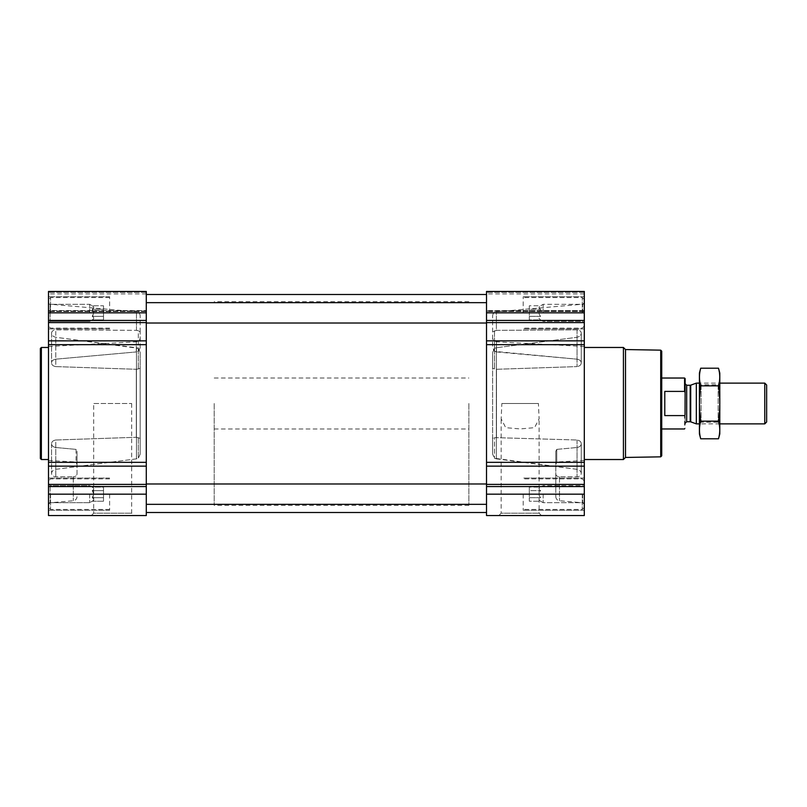 <?xml version="1.0" encoding="UTF-8"?>
<svg xmlns="http://www.w3.org/2000/svg" width="807" height="807" viewBox="0 0 807 807"><rect width="100%" height="100%" fill="white"/><g stroke="black" fill="none" stroke-linecap="round" stroke-linejoin="round"><path stroke-width="0.61" stroke-dasharray="4.04 3.03" d="M501.853 403.5L538.42 403.5L539.116 418.783L534.557 427.66L520.142 428.931L505.737 427.67L501.157 418.783L501.853 403.5L538.42 403.5M498.787 515.552L541.477 515.552L498.787 515.552L501.157 513.181L539.116 513.181L501.157 513.181L501.157 418.783M89.658 312.844L89.658 304.31L89.658 312.844M92.21 316.364L93.844 312.844L92.21 309.313C94.298 311.663 94.298 314.014 92.21 316.364C94.298 317.544 94.298 318.715 92.21 319.895C94.298 318.725 94.298 317.544 92.21 316.364L93.844 312.844L92.21 309.313C94.298 308.143 94.298 306.963 92.21 305.782C94.298 306.953 94.298 308.133 92.21 309.313C94.298 311.663 94.298 314.014 92.21 316.364C94.298 317.544 94.298 318.715 92.21 319.895C94.298 318.725 94.298 317.544 92.21 316.364L103.508 316.364L103.508 309.313L92.21 309.313C94.298 308.143 94.298 306.963 92.21 305.782C94.298 306.953 94.298 308.133 92.21 309.313L103.508 309.313L103.508 305.782L92.21 305.782L89.658 304.31L50.155 304.31L50.155 321.368L50.155 304.31L50.155 321.368L50.155 304.31L48.501 302.655L48.501 328.933L48.501 291.448L48.501 292.346L48.501 291.448L146.289 291.448L48.501 291.448L146.289 291.448L146.289 323.022L146.289 302.655L146.289 323.022L146.289 302.655L146.289 312.844L48.501 312.844L48.501 326.078L48.501 299.599L48.501 326.078L48.501 299.599L48.501 323.022L48.501 302.655L50.155 304.31L89.658 304.31L92.21 305.782L103.508 305.782L103.508 316.364L92.21 316.364L103.508 316.364L103.508 319.895L92.21 319.895L89.658 321.368L50.155 321.368L48.501 323.022L50.155 321.368L89.658 321.368L92.21 319.895L103.508 319.895L103.508 309.313L92.21 309.313L103.508 309.313L103.508 305.782L103.508 316.364L92.21 316.364M89.658 494.156L89.658 502.69L89.658 494.156M146.289 312.844L146.289 515.552L48.501 515.552L48.501 483.978L50.155 485.632L89.658 485.632L92.21 487.105L103.508 487.105L103.508 501.218L103.508 487.105L103.508 497.687L92.21 497.687L93.844 494.156L92.21 490.636C94.298 492.986 94.298 495.337 92.21 497.687C94.298 498.857 94.298 500.037 92.21 501.218C94.298 500.047 94.298 498.867 92.21 497.687L93.844 494.156L92.21 490.636C94.298 489.456 94.298 488.285 92.21 487.105C94.298 488.275 94.298 489.456 92.21 490.636C94.298 492.986 94.298 495.337 92.21 497.687C94.298 498.857 94.298 500.037 92.21 501.218C94.298 500.047 94.298 498.867 92.21 497.687L103.508 497.687L103.508 490.636L92.21 490.636C94.298 489.456 94.298 488.285 92.21 487.105C94.298 488.275 94.298 489.456 92.21 490.636L103.508 490.636L103.508 487.105L92.21 487.105L89.658 485.632L50.155 485.632L50.155 502.69L50.155 485.632L50.155 502.69L50.155 485.632L48.501 483.978L48.501 510.256L48.501 312.844M48.501 403.5L48.501 502.922L48.501 403.5M136.454 458.85L55.764 469.331C53.05 470.047 51.648 471.409 51.557 473.427L51.557 473.427C51.648 475.394 53.05 476.523 55.764 476.806L73.306 476.745L55.764 476.806C53.05 476.523 51.648 475.394 51.557 473.427L51.557 473.427C51.648 471.409 53.05 470.037 55.764 469.331L136.454 458.85L138.32 458.255L140.176 454.149L140.176 352.427L138.32 348.331L140.176 352.427L140.176 454.149L140.176 438.332L140.176 454.149L138.32 458.255L136.454 458.85L136.454 347.746L55.764 337.286C53.05 336.58 51.648 335.218 51.557 333.21L51.557 333.21C51.648 331.253 53.05 330.134 55.764 329.851L136.454 330.356L55.764 329.851C53.05 330.134 51.648 331.253 51.557 333.21L51.557 333.21C51.648 335.218 53.05 336.58 55.764 337.286L138.32 348.331L136.454 347.746L136.454 458.85M55.764 359.176L136.312 351.933L55.764 359.176C53.04 359.7 51.638 360.931 51.557 362.868L51.557 362.868C51.638 360.931 53.04 359.7 55.764 359.176L55.764 329.851L55.764 359.176M55.764 366.6C53.04 366.126 51.638 364.885 51.557 362.868L51.557 362.868C51.638 364.885 53.04 366.126 55.764 366.6L136.312 369.283L55.764 366.6L55.764 337.286L55.764 366.6M55.764 440.007L136.312 437.283L55.764 440.007C53.04 440.491 51.638 441.742 51.557 443.769L51.557 443.769C51.638 441.742 53.04 440.481 55.764 440.007L55.764 469.331L55.764 440.007M55.764 447.502C53.04 446.967 51.638 445.726 51.557 443.769L51.557 443.769C51.638 445.726 53.04 446.967 55.764 447.502L76.06 449.378L55.764 447.502L55.764 476.806L55.764 447.502M76.06 449.378L76.06 461.987L76.06 449.378L77.018 451.305L77.018 464.62L77.018 451.305L76.06 449.378M77.018 474.082L77.018 451.305L77.018 474.082C76.826 475.706 75.586 476.594 73.306 476.745C75.586 476.594 76.826 475.706 77.018 474.082M140.176 368.234L140.176 438.332L140.176 368.234L138.32 368.96L140.176 368.234M136.312 437.283L140.176 438.332L136.312 437.283L136.312 369.283L138.32 368.96L136.312 369.283L136.312 437.283M496.355 330.356L577.045 329.851C579.759 330.134 581.161 331.253 581.252 333.21L581.252 333.21C581.161 335.218 579.759 336.58 577.045 337.286L496.355 347.746L577.045 337.286C579.759 336.58 581.161 335.218 581.252 333.21L581.252 333.21C581.161 331.253 579.759 330.134 577.045 329.851L496.355 330.356L492.633 331.949L496.355 330.356L496.355 311.774L496.355 330.356M584.308 403.5L584.308 502.922L584.308 403.5M496.355 458.85L577.045 469.331C579.759 470.047 581.161 471.409 581.252 473.427L581.252 473.427C581.161 475.394 579.759 476.523 577.045 476.806L559.503 476.745L577.045 476.806C579.759 476.523 581.161 475.394 581.252 473.427L581.252 473.427C581.161 471.409 579.759 470.037 577.045 469.331L494.489 458.255L492.633 454.149L494.489 458.255L496.355 458.85L496.355 347.746L494.489 348.331L492.633 352.427L494.489 348.331L496.355 347.746L496.355 458.85M492.633 454.149L492.633 352.427L492.633 454.149L492.633 368.234L494.489 368.96L492.633 368.234L492.633 438.332L494.489 437.606L492.633 438.332L492.633 454.149M494.489 437.606L577.045 440.007L494.489 437.606L494.489 458.255L494.489 437.606M496.497 369.283L577.045 366.6L496.497 369.283L496.497 437.283L496.497 369.283M581.252 362.868L581.252 362.868C581.171 364.885 579.769 366.126 577.045 366.6C579.769 366.126 581.171 364.885 581.252 362.868L581.252 362.868C581.171 360.931 579.769 359.7 577.045 359.176C579.769 359.7 581.171 360.931 581.252 362.868L581.252 333.21L581.252 362.868M496.497 351.933L577.045 359.176L494.489 351.368L492.633 347.777L492.633 315.83L492.633 347.777L494.489 351.368L496.497 351.933L496.497 341.855L496.497 351.933M581.252 443.769L581.252 443.769C581.171 441.742 579.769 440.481 577.045 440.007C579.769 440.491 581.171 441.742 581.252 443.769L581.252 443.769C581.171 445.726 579.769 446.967 577.045 447.502C579.769 446.967 581.171 445.726 581.252 443.769L581.252 473.427L581.252 443.769M556.749 449.378L577.045 447.502L556.749 449.378L556.749 461.987L556.749 449.378L555.791 451.305L555.791 464.62L555.791 451.305L556.749 449.378M555.791 451.305L555.791 496.688L555.791 451.305M555.791 474.082C555.983 475.706 557.223 476.594 559.503 476.745C557.223 476.594 555.983 475.706 555.791 474.082M492.633 352.427L492.633 368.234L492.633 352.427M48.501 310.604L48.501 292.346L48.501 311.502L48.501 293.889L48.501 311.502L48.501 310.604L146.289 310.604L48.501 310.604M584.308 494.156L584.308 466.143L486.52 466.143L486.52 515.552L584.308 515.552L584.308 480.922L584.308 507.401L584.308 480.922L584.308 504.345L584.308 483.978L584.308 494.156L486.52 494.156M584.308 466.143L584.308 291.448L584.308 311.502L584.308 291.448L486.52 291.448L486.52 466.143M584.308 311.028L584.308 293.889L584.308 311.028L486.52 311.502L486.52 293.889L486.52 311.028L584.308 311.028M584.308 291.448L486.52 291.448L584.308 291.448M486.52 403.5L486.52 512.495L486.52 403.5M146.289 403.5L146.289 512.495L146.289 403.5M146.289 311.028L146.289 293.889L146.289 311.028L48.501 311.028L146.289 311.028M91.332 515.552L134.023 515.552L91.332 515.552L93.693 513.181L131.652 513.181L93.693 513.181L93.693 403.5L131.652 403.5L93.693 403.5M140.176 347.777L140.176 331.949L140.176 347.777L138.32 351.368L140.176 347.777M140.176 331.949L140.176 315.83L140.176 331.949L138.32 330.709L140.176 331.949M138.32 330.709L136.454 330.356L138.32 330.709L138.32 351.368L136.312 351.933L138.32 351.368L138.32 330.709M577.045 440.007L577.045 469.331L577.045 440.007M577.045 447.502L577.045 476.806L577.045 447.502M577.045 337.286L577.045 366.6L577.045 337.286M577.045 329.851L577.045 359.176L577.045 329.851M51.557 443.769L51.557 473.427L51.557 443.769M51.557 333.21L51.557 362.868L51.557 333.21M661.73 351.176L661.73 455.824M661.73 403.5L661.73 428.971L661.73 403.5M660.711 350.157L660.711 456.843M625.506 349.552L625.506 457.448M623.428 347.474L623.428 459.526M523.188 494.156L523.188 510.256L523.188 494.156M523.188 312.844L523.188 296.744L523.188 312.844M582.271 494.156L582.271 509.439L582.271 494.156M584.308 312.844L584.308 299.599L584.308 326.078L584.308 299.599L584.308 323.022L584.308 302.655L584.308 312.844L486.52 312.844M582.271 312.844L582.271 297.561L582.271 312.844M582.654 494.156L582.654 502.69L582.654 494.156M543.161 494.156L543.161 502.69L543.161 494.156M540.599 497.687C538.511 495.337 538.511 492.986 540.599 490.636C538.511 489.456 538.511 488.285 540.599 487.105C538.511 488.275 538.511 489.456 540.599 490.636C538.511 492.986 538.511 495.337 540.599 497.687C538.511 498.857 538.511 500.037 540.599 501.218C538.511 500.047 538.511 498.867 540.599 497.687C538.511 495.337 538.511 492.986 540.599 490.636C538.511 489.456 538.511 488.285 540.599 487.105C538.511 488.275 538.511 489.456 540.599 490.636C538.511 492.986 538.511 495.337 540.599 497.687C538.511 498.857 538.511 500.037 540.599 501.218C538.511 500.047 538.511 498.867 540.599 497.687L529.301 497.687L529.301 490.636L540.599 490.636L529.301 490.636L529.301 487.105L540.599 487.105L543.161 485.632L582.654 485.632L584.308 483.978L582.654 485.632L543.161 485.632L540.599 487.105L529.301 487.105L529.301 497.687L540.599 497.687L529.301 497.687L529.301 501.218L540.599 501.218L543.161 502.69L582.654 502.69L584.308 504.345L582.654 502.69L543.161 502.69L540.599 501.218L529.301 501.218L529.301 490.636L540.599 490.636L529.301 490.636L529.301 487.105L529.301 497.687L540.599 497.687M582.654 312.844L582.654 304.31L582.654 312.844M543.161 312.844L543.161 304.31L543.161 312.844M540.599 316.364C538.511 314.014 538.511 311.663 540.599 309.313C538.511 308.143 538.511 306.963 540.599 305.782C538.511 306.953 538.511 308.133 540.599 309.313C538.511 311.663 538.511 314.014 540.599 316.364C538.511 317.544 538.511 318.715 540.599 319.895C538.511 318.725 538.511 317.544 540.599 316.364C538.511 314.014 538.511 311.663 540.599 309.313C538.511 308.143 538.511 306.963 540.599 305.782C538.511 306.953 538.511 308.133 540.599 309.313C538.511 311.663 538.511 314.014 540.599 316.364C538.511 317.544 538.511 318.715 540.599 319.895C538.511 318.725 538.511 317.544 540.599 316.364L529.301 316.364L529.301 309.313L540.599 309.313L529.301 309.313L529.301 305.782L540.599 305.782L543.161 304.31L582.654 304.31L584.308 302.655L582.654 304.31L543.161 304.31L540.599 305.782L529.301 305.782L529.301 316.364L540.599 316.364L529.301 316.364L529.301 319.895L540.599 319.895L543.161 321.368L582.654 321.368L584.308 323.022L582.654 321.368L543.161 321.368L540.599 319.895L529.301 319.895L529.301 309.313L540.599 309.313L529.301 309.313L529.301 305.782L529.301 316.364L540.599 316.364M529.301 497.687L529.301 501.218L529.301 497.687M529.301 316.364L529.301 319.895L529.301 316.364M41.369 347.474L41.369 459.526M40.35 348.493L40.35 458.507M109.621 494.156L109.621 510.256L109.621 494.156M109.621 312.844L109.621 296.744L109.621 312.844M50.538 494.156L50.538 509.439L50.538 494.156M48.501 494.156L48.501 507.401L48.501 480.922L48.501 507.401L48.501 480.922L48.501 504.345L48.501 483.978L48.501 494.156L146.289 494.156M50.538 312.844L50.538 297.561L50.538 312.844M103.508 501.218L92.21 501.218L89.658 502.69L50.155 502.69L48.501 504.345L50.155 502.69L89.658 502.69L92.21 501.218L103.508 501.218L103.508 497.687L92.21 497.687L103.508 497.687L103.508 501.218M103.508 490.636L92.21 490.636L103.508 490.636M103.508 316.364L103.508 319.895L103.508 316.364M468.867 403.5L468.867 505.364L468.867 403.5M685.153 378.614L685.153 428.386M685.153 403.5L685.153 423.261L685.153 403.5M684.578 378.029L684.578 391.405L685.153 392.666M685.153 414.334L684.578 415.595L684.578 428.971M214.198 403.5L214.198 505.364L214.198 403.5M684.578 415.595L664.786 415.595L664.786 391.405L684.578 391.405M664.786 415.595L664.786 391.405L664.786 415.595M766.65 385L766.65 422M764.774 383.123L764.774 423.877M696.33 383.123L696.33 423.877M699.417 433.954L699.417 373.046M699.417 383.123L699.417 423.877L699.417 383.123L701.071 384.778L701.071 422.222L701.071 384.778L718.139 384.778L718.139 422.222L718.139 384.778L719.794 383.123L719.794 423.877L719.794 383.123L699.417 383.123M700.708 368.214C699.044 374.095 699.044 379.976 700.708 385.857C699.044 397.468 699.044 409.23 700.708 421.143C699.044 427.024 699.044 432.905 700.708 438.786M700.708 385.857L718.502 385.857C720.167 379.976 720.167 374.095 718.502 368.214M700.708 421.143L718.502 421.143C720.167 409.532 720.167 397.77 718.502 385.857M718.502 438.786C720.167 432.905 720.167 427.024 718.502 421.143M719.794 433.954L719.794 373.046M73.306 476.745L73.306 500.754L73.306 476.745M136.454 330.356L136.454 311.774L136.454 330.356M136.312 351.933L136.312 341.855L136.312 351.933M559.503 476.745L559.503 500.754L559.503 476.745M584.308 486.56L486.52 486.56M584.308 484.402L486.52 484.402M584.308 462.34L486.52 462.34M584.308 344.66L486.52 344.66M584.308 340.857L486.52 340.857M584.308 322.598L486.52 322.598M584.308 320.44L486.52 320.44M584.308 292.346L486.52 292.346L584.308 292.346M584.308 310.604L486.52 310.604L584.308 310.604M146.289 486.56L48.501 486.56M146.289 484.402L48.501 484.402M146.289 466.143L48.501 466.143M146.289 462.34L48.501 462.34M146.289 344.66L48.501 344.66M146.289 340.857L48.501 340.857M146.289 322.598L48.501 322.598M146.289 320.44L48.501 320.44M146.289 292.346L48.501 292.346L146.289 292.346M494.489 330.709L494.489 351.368L494.489 330.709M494.489 348.331L494.489 368.96L494.489 348.331M138.32 437.606L138.32 458.255L138.32 437.606M138.32 348.331L138.32 368.96L138.32 348.331M690.711 385.171L690.711 421.829M690.187 385.262L690.187 421.738M686.686 385.262L686.686 421.738M541.477 515.552L539.116 513.181L539.116 418.783M140.176 315.83C139.984 313.52 138.743 312.168 136.454 311.774L48.501 304.078M77.018 496.688C76.826 498.998 75.586 500.36 73.306 500.754L48.501 502.922M48.501 460.545L76.06 461.987L77.018 464.62M48.501 346.455L136.312 341.855C138.683 341.512 139.964 340.161 140.176 337.78M555.791 496.688C555.983 498.998 557.223 500.36 559.503 500.754L584.308 502.922M492.633 315.83C492.825 313.52 494.066 312.168 496.355 311.774L584.308 304.078M584.308 346.455L496.497 341.855C494.136 341.512 492.845 340.161 492.633 337.78M584.308 460.545L556.749 461.987L555.791 464.62M584.308 311.502L486.52 311.502L584.308 311.502M584.308 293.889L486.52 293.889M146.289 504.345L486.52 504.345M146.289 483.978L486.52 483.978M146.289 323.022L486.52 323.022M146.289 302.655L486.52 302.655M146.289 311.502L48.501 311.502L146.289 311.502M146.289 293.889L48.501 293.889M581.252 443.588L581.252 473.255L581.252 443.588M581.252 443.951L581.252 473.608L581.252 443.951M581.252 333.392L581.252 363.049L581.252 333.392M581.252 333.029L581.252 362.696L581.252 333.029M51.557 443.951L51.557 473.608L51.557 443.951M51.557 443.588L51.557 473.255L51.557 443.588M51.557 333.029L51.557 362.696L51.557 333.029M51.557 333.392L51.557 363.049L51.557 333.392M584.308 478.067L523.188 478.067L584.308 478.067M584.308 510.256L523.188 510.256L584.308 510.256M584.308 296.744L523.188 296.744L584.308 296.744M584.308 328.933L523.188 328.933L584.308 328.933M584.308 480.922L582.271 478.884L523.188 478.884L582.271 478.884L584.308 480.922M584.308 507.401L582.271 509.439L523.188 509.439L582.271 509.439L584.308 507.401M584.308 299.599L582.271 297.561L523.188 297.561L582.271 297.561L584.308 299.599M584.308 326.078L582.271 328.116L523.188 328.116L582.271 328.116L584.308 326.078M131.652 403.5L131.652 513.181L134.023 515.552M109.621 478.067L48.501 478.067L109.621 478.067M109.621 510.256L48.501 510.256L109.621 510.256M109.621 296.744L48.501 296.744L109.621 296.744M109.621 328.933L48.501 328.933L109.621 328.933M109.621 478.884L50.538 478.884L48.501 480.922L50.538 478.884L109.621 478.884M109.621 509.439L50.538 509.439L48.501 507.401L50.538 509.439L109.621 509.439M109.621 297.561L50.538 297.561L48.501 299.599L50.538 297.561L109.621 297.561M109.621 328.116L50.538 328.116L48.501 326.078L50.538 328.116L109.621 328.116M214.198 378.029L468.867 378.029M214.198 428.971L468.867 428.971M468.867 301.636L214.198 301.636M468.867 505.364L214.198 505.364M719.794 423.877L699.417 423.877L701.071 422.222L718.139 422.222L719.794 423.877"/><path stroke-width="1.21" d="M48.501 494.156L48.501 515.552L146.289 515.552L146.289 494.156L48.501 494.156L48.501 291.448L146.289 291.448L146.289 340.857L48.501 340.857M584.308 291.448L584.308 340.857L486.52 340.857L486.52 291.448L584.308 291.448M584.308 466.143L486.52 466.143L486.52 515.552L584.308 515.552L584.308 340.857M584.308 344.66L486.52 344.66L486.52 340.857M486.52 344.66L486.52 466.143M146.289 494.156L146.289 340.857M660.711 350.157L660.711 456.843L661.73 455.824L661.73 351.176L660.711 350.157L625.506 349.552L623.428 347.474L584.308 347.474M660.711 456.843L625.506 457.448L625.506 349.552M625.506 457.448L623.428 459.526L623.428 347.474M48.501 459.526L41.369 459.526L41.369 347.474L48.501 347.474M41.369 459.526L40.35 458.507L40.35 348.493L41.369 347.474M685.042 414.596L685.153 378.614L684.578 378.029L661.73 378.029M685.153 392.666L684.578 391.405L684.578 378.029M684.578 415.595L664.786 415.595L664.786 391.405L684.578 391.405M764.774 383.123L764.774 423.877L766.65 422L766.65 385L764.774 383.123L719.794 383.123M699.417 423.877L696.33 423.877L696.33 383.123L699.417 383.123M700.708 368.214L699.417 373.046L699.417 433.954L700.708 438.786C699.044 432.905 699.044 427.024 700.708 421.143C699.044 409.532 699.044 397.77 700.708 385.857C699.044 379.976 699.044 374.095 700.708 368.214L718.502 368.214C720.167 374.095 720.167 379.976 718.502 385.857C720.167 397.468 720.167 409.23 718.502 421.143C720.167 427.024 720.167 432.905 718.502 438.786L700.708 438.786M700.708 385.857L718.502 385.857M700.708 421.143L718.502 421.143M718.502 368.214L719.794 373.046L719.794 433.954L718.502 438.786M584.308 312.844L486.52 312.844M584.308 320.44L486.52 320.44M584.308 322.598L486.52 322.598M584.308 462.34L486.52 462.34M584.308 484.402L486.52 484.402M584.308 486.56L486.52 486.56M584.308 494.156L486.52 494.156M146.289 312.844L48.501 312.844M146.289 320.44L48.501 320.44M146.289 322.598L48.501 322.598M146.289 344.66L48.501 344.66M146.289 462.34L48.501 462.34M146.289 466.143L48.501 466.143M146.289 484.402L48.501 484.402M146.289 486.56L48.501 486.56M690.711 385.171L690.187 385.262L690.187 421.738L690.711 421.829L690.711 385.171L696.33 383.123M690.187 421.738L686.686 421.738L686.686 385.262L685.153 383.739M146.289 504.345L486.52 504.345M146.289 483.978L486.52 483.978M146.289 323.022L486.52 323.022M146.289 302.655L486.52 302.655M146.289 512.495L486.52 512.495M146.289 294.505L486.52 294.505M623.428 459.526L584.308 459.526M684.578 428.971L661.73 428.971M764.774 423.877L719.794 423.877M690.711 421.829L696.33 423.877M690.187 385.262L686.686 385.262M686.686 421.738L685.153 423.261"/></g></svg>
